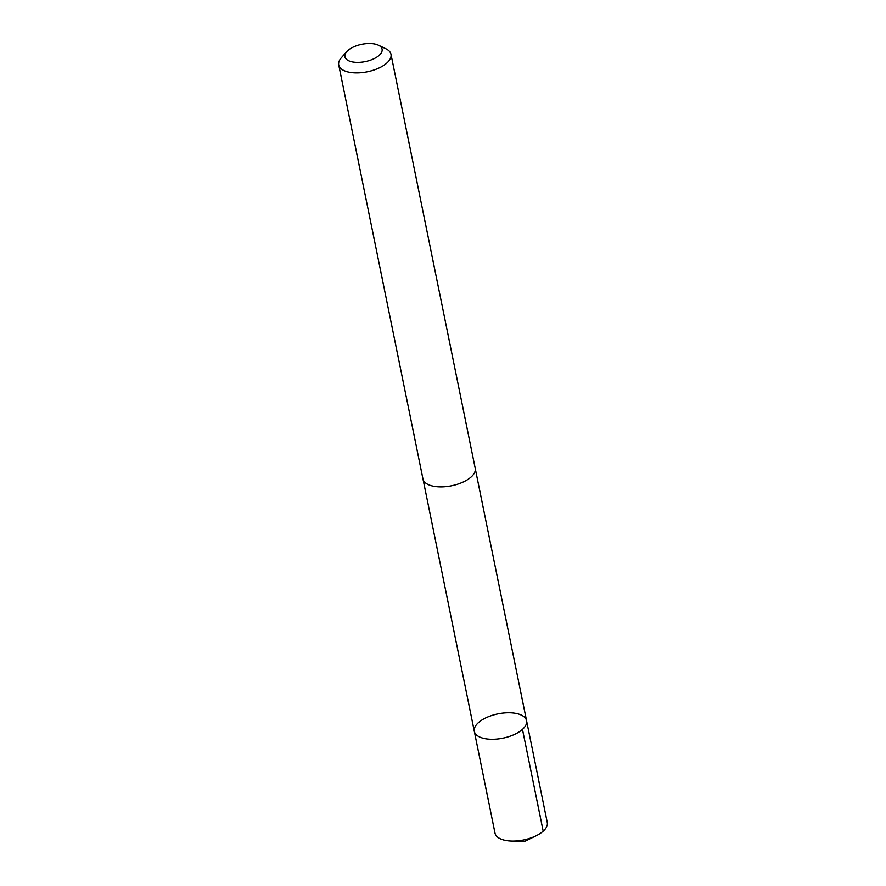<?xml version="1.0" encoding="UTF-8"?>
<svg xmlns="http://www.w3.org/2000/svg" width="886" height="886" viewBox="0 0 886 886"><rect width="100%" height="100%" fill="white"/><g stroke="black" fill="none" stroke-linecap="round" stroke-linejoin="round"><path stroke-width="1.33" d="M498.408 713.784A26.658 12.393 168.5 0 1 526.561 720.695A26.658 12.393 168.5 0 1 502.905 738.16A26.658 12.393 168.5 0 1 474.309 731.327A26.658 12.393 168.5 0 1 498.408 713.784M495.008 833.117A26.669 12.393 -11.5 0 0 510.591 841.002A26.669 12.393 -11.5 0 0 523.172 840.028A26.669 12.393 -11.5 0 0 536.008 835.83A26.669 12.393 -11.5 0 0 547.271 822.485L526.561 720.695A26.658 12.393 168.5 0 1 502.905 738.16A26.658 12.393 168.5 0 1 474.309 731.327L495.008 833.117M346.758 51.621L341.32 57.767A26.669 12.393 -11.5 0 0 338.729 64.933L422.954 478.927A26.669 12.393 -11.5 0 0 451.118 485.849A26.669 12.393 -11.5 0 0 475.217 468.295L390.992 54.301A26.669 12.393 -11.5 0 0 385.798 48.719L378.4 45.186A18.971 8.816 -11.5 0 0 346.758 51.621A18.971 8.816 -11.5 0 0 348.032 60.403A18.971 8.816 -11.5 0 0 364.943 61.643A18.971 8.816 -11.5 0 0 380.526 53.924A18.971 8.816 -11.5 0 0 378.4 45.186M338.729 64.933A26.669 12.393 -11.5 0 0 366.882 71.855A26.669 12.393 -11.5 0 0 390.992 54.301M543.184 831.157L522.474 729.366M510.591 841.002L523.969 841.7L536.008 835.83M423.065 479.381L474.309 731.327M475.295 468.76L526.561 720.695"/></g></svg>
